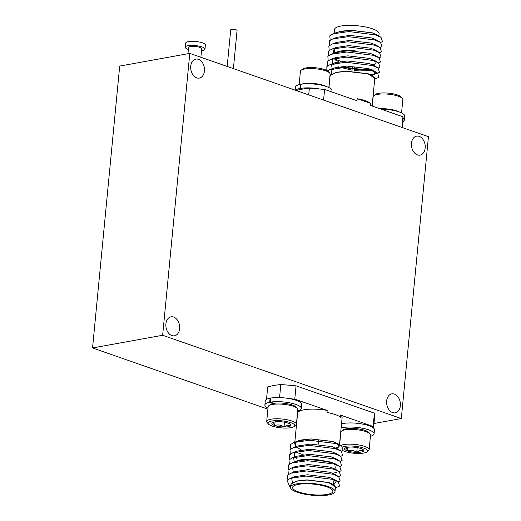 <?xml version="1.0" encoding="UTF-8"?>
<svg xmlns="http://www.w3.org/2000/svg" width="521" height="521" viewBox="0 0 521 521"><rect width="100%" height="100%" fill="white"/><g stroke="black" fill="none" stroke-linecap="round" stroke-linejoin="round"><path stroke-width="0.78" d="M298.338 484.374A20.234 5.314 -174.5 0 0 292.594 487.461A20.234 5.314 -174.5 0 0 304.889 493.608A20.234 5.314 -174.5 0 0 327.129 494.422A20.234 5.314 -174.5 0 0 332.88 491.336A20.234 5.314 -174.5 0 0 320.584 485.181A20.234 5.314 -174.5 0 0 298.338 484.374M332.053 463.488A20.234 5.314 -174.5 0 0 300.702 459.828A20.234 5.314 -174.5 0 0 296.065 461.398M373.537 428.06L374.586 417.223L374.423 413.173L296.065 385.827L280.826 384.505A66.558 17.48 -174.5 0 0 273.792 385.527A66.558 17.48 -174.5 0 0 267.709 386.875L266.511 399.379M296.827 483.846A22.364 5.874 5.5 0 1 321.411 484.738A22.364 5.874 5.5 0 1 334.996 491.544A22.364 5.874 5.5 0 1 328.647 494.95A22.364 5.874 5.5 0 1 304.062 494.051A22.364 5.874 5.5 0 1 290.477 487.252A22.364 5.874 5.5 0 1 296.827 483.846M290.477 487.252L290.679 485.149L291.389 483.716L297.087 481.137L307.051 480.043L328.699 482.589L335.446 486.875L334.996 491.544M294.639 444.029L295.348 442.596L298.344 440.825L301.047 440.017L311.004 438.923L332.659 441.469L337.654 443.534L339.405 445.761L338.728 446.836L335.986 448.034M339.49 444.895L342.128 417.49A22.364 5.874 -174.5 0 0 340.741 415.159L340.539 417.204A22.364 5.874 -174.5 0 0 326.986 412.476L327.181 410.431A22.364 5.874 -174.5 0 0 303.958 409.793A22.364 5.874 -174.5 0 0 297.608 413.205L294.71 443.28M327.181 410.431L294.782 399.125L289.852 398.695M340.741 415.159L373.14 426.471L373.192 427.78M280.826 384.505L279.569 397.582M373.14 426.471L374.423 413.173M296.065 385.827L294.782 399.125M290.497 487.05L289.683 486.542L287.019 480.323L290.484 478.291L306.022 476.051L332.294 479.327L338.22 481.814L339.653 486.021L335.342 487.982M287.853 479.62L287.514 475.211L290.972 473.179L306.511 470.938L332.789 474.208L338.715 476.702L340.148 480.909L338.37 481.905M288.347 474.507L288.002 470.098L291.467 468.06L307.006 465.82L333.284 469.095L339.204 471.583L340.636 475.797L338.858 476.793M294.02 472.69L293.427 472.423L294 472.892M288.836 469.395L288.497 464.986L291.962 462.948L307.494 460.707L333.772 463.983L339.699 466.471L341.131 470.684L339.353 471.681M336.481 472.501L334.658 472.821M294.508 467.578L293.916 467.304M289.331 464.276L288.986 459.867L292.45 457.835L307.989 455.595L334.267 458.871L340.187 461.359L341.62 465.566L339.848 466.562M289.826 459.164L289.481 454.755L292.945 452.723L308.484 450.476L334.756 453.752L340.682 456.246L342.115 460.453L340.337 461.45M290.314 454.052L289.976 449.643L293.434 447.604L308.973 445.364L335.25 448.64L341.177 451.127L342.61 455.341L340.832 456.337M303.222 454.748L295.394 451.967L294.176 452.899L294.769 456.956M290.809 448.939L290.464 444.53L293.929 442.492L309.467 440.252L335.745 443.527L341.665 446.015L343.098 450.229L341.32 451.225M292.437 482.641L291.714 478.467L294.73 476.682L307.501 474.774L329.331 477.347L334.358 479.424L335.452 482.765L333.609 483.703M290.972 473.179L295.218 471.57L307.996 469.662L329.819 472.234L334.853 474.312L338.715 476.702M293.297 472.3L292.698 468.242L293.929 467.298M291.467 468.06L295.713 466.458L308.484 464.55L330.314 467.122L335.342 469.2L339.204 471.583M291.962 462.948L296.208 461.345L308.979 459.431L330.809 462.01L335.837 464.087L339.699 466.471M295.003 462.681L294.404 462.186M294.28 462.068L293.681 458.011L294.912 457.067M292.45 457.835L296.696 456.227L309.474 454.319L331.297 456.891L336.332 458.968L337.693 460.102M296.495 458.246L294.899 457.073M292.945 452.723L297.191 451.114L309.962 449.206L331.792 451.779L336.82 453.856L338.188 454.989M293.434 447.604L297.68 446.002L310.457 444.087L332.287 446.666L337.315 448.744L341.177 451.127M335.42 52.693A20.234 5.314 5.5 0 1 340.057 51.123A20.234 5.314 5.5 0 1 355.283 50.889M377.491 35.643A22.364 5.874 -174.5 0 0 377.842 35.428M378.865 35.982L379.08 33.748A22.364 5.874 -174.5 0 0 365.488 26.949A22.364 5.874 -174.5 0 0 340.903 26.05A22.364 5.874 -174.5 0 0 334.554 29.456L334.169 33.481M377.08 34.881L372.014 32.771L350.359 30.225L340.402 31.319L335.856 32.992M372.118 106.01L374.801 78.176L368.054 73.891L346.4 71.344L336.442 72.432L330.744 75.011L330.034 76.444L328.959 87.587M357.204 98.69L370.757 103.419A22.364 5.874 5.5 0 0 357.204 98.69L357.002 100.735L324.603 89.43L309.363 88.108A66.558 17.48 5.5 0 0 296.254 90.478L296.247 90.543M370.757 103.419L370.561 105.47L402.961 116.776L403.124 120.826L402.466 127.612M308.712 94.894L309.363 88.108M324.603 89.43L323.574 100.084M401.938 127.43L402.961 116.776M380.675 42.52L382.453 41.524L381.02 37.317L375.094 34.829L348.823 31.553L333.284 33.793L329.819 35.825L330.164 40.234M380.18 47.639L381.958 46.643L380.525 42.429L374.606 39.941L348.328 36.665L332.789 38.906L329.324 40.944L329.669 45.353M379.692 52.751L381.47 51.755L380.037 47.541L374.111 45.053L347.833 41.778L332.3 44.018L328.836 46.056L329.174 50.465M379.197 57.864L380.975 56.867L379.542 52.66L373.616 50.166L347.344 46.89L331.805 49.137L328.341 51.169L328.686 55.578M333.271 58.606L341.099 61.393M371.681 64.396L375.83 63.803M378.708 62.976L380.486 61.979L379.054 57.772L373.127 55.285L346.849 52.009L331.31 54.249L327.852 56.281L328.191 60.69M344.075 67.378L352.163 68.844M354.273 69.111L361.157 69.671L375.341 68.915M378.213 68.095L379.991 67.098L378.559 62.885L372.632 60.397L346.361 57.121L330.822 59.361L327.357 61.4L327.702 65.809M370.698 74.62L377.53 73.279M377.718 73.207L379.496 72.211L378.064 67.997L372.144 65.509L345.866 62.233L330.327 64.474L326.862 66.512L326.804 70.452M374.716 79.068L379.008 77.323L377.575 73.116L371.649 70.622L345.371 67.346L329.839 69.593L327.396 70.791M380.525 42.429L376.67 40.045L371.636 37.968L349.806 35.389L337.035 37.297L332.789 38.906M380.037 47.541L376.175 45.158L371.147 43.08L349.317 40.501L336.546 42.416L332.3 44.018M379.542 52.66L375.68 50.27L370.652 48.193L348.823 45.62L336.052 47.528L331.805 49.137M334.261 48.368L333.036 49.313L333.629 53.37M333.759 53.487L334.339 53.963M379.054 57.772L375.192 55.382L370.157 53.305L348.334 50.732L335.557 52.641L331.31 54.249M334.86 59.772L338.937 61.719M373.121 65.021L375.791 63.836L376.064 61.628M378.559 62.885L374.697 60.501L369.669 58.424L347.839 55.845L335.068 57.759L330.822 59.361M333.277 58.593L332.053 59.544L332.645 63.601M332.157 68.713L331.558 64.656L332.789 63.712L334.371 64.884M338.448 66.838L352.033 70.185M354.143 70.465L359.672 70.941L371.134 70.465M378.064 67.997L374.208 65.613L369.174 63.536L347.344 60.957L334.573 62.872L330.327 64.474M332.281 68.831L333.876 70.003M372.137 75.252L374.807 74.067L373.713 70.726L368.686 68.648L346.856 66.076L334.085 67.984L331.063 69.768L331.792 73.943M270.809 398.422L270.099 398.174A18.32 4.813 -174.5 0 0 265.267 400.896L264.87 404.993A18.32 4.813 -174.5 0 0 267.996 408.099M273.193 403.482L269.709 402.264L270.099 398.174M297.68 410.958A18.32 4.813 -174.5 0 0 301.34 408.503L301.731 404.413A18.32 4.813 -174.5 0 0 290.848 398.891A18.32 4.813 -174.5 0 0 270.842 398.044L270.451 402.134L273.935 403.352M269.709 402.264A18.32 4.813 -174.5 0 0 264.87 404.993M301.34 408.503A18.32 4.813 -174.5 0 0 290.451 402.98A18.32 4.813 -174.5 0 0 270.451 402.134M268.79 405.742L270.347 404.557A13.416 3.523 5.5 0 1 273.558 403.417A13.416 3.523 5.5 0 1 286.57 403.638A13.416 3.523 5.5 0 1 296.045 407.031L297.348 408.49A14.907 3.914 -174.5 0 0 286.817 404.726A14.907 3.914 -174.5 0 0 272.359 404.478A14.907 3.914 -174.5 0 0 268.79 405.742A14.907 3.914 -174.5 0 0 268.126 406.751L266.706 421.476A14.907 3.914 5.5 0 1 270.94 419.203A14.907 3.914 5.5 0 1 287.332 419.802A14.907 3.914 5.5 0 1 296.39 424.335A14.907 3.914 5.5 0 1 295.726 425.344L294.17 426.53A13.416 3.523 -174.5 0 0 288.256 421.912A13.416 3.523 -174.5 0 0 271.864 421.007A13.416 3.523 -174.5 0 0 268.465 424.055A13.416 3.523 -174.5 0 0 277.947 427.448A13.416 3.523 -174.5 0 0 290.959 427.669A13.416 3.523 -174.5 0 0 294.17 426.53M296.39 424.335L297.81 409.61A14.907 3.914 -174.5 0 0 297.348 408.49M288.243 426.725A9.606 2.52 -174.5 0 0 290.679 425.8A9.606 2.52 -174.5 0 0 290.679 424.543A9.606 2.52 -174.5 0 0 288.1 423.13A9.606 2.52 -174.5 0 0 278.839 421.665A9.606 2.52 -174.5 0 0 272.275 422.765A9.606 2.52 -174.5 0 0 272.144 422.876A9.606 2.52 -174.5 0 0 274.717 425.553A9.606 2.52 -174.5 0 0 283.984 427.012A9.606 2.52 -174.5 0 0 288.243 426.725M272.144 422.876C273.154 422.153 274.007 423.039 274.717 425.553C277.934 424.42 281.027 424.908 283.984 427.012L287.449 425.169L290.679 425.8M268.465 424.055L267.169 422.59A14.907 3.914 5.5 0 1 266.706 421.476M275.075 421.873L274.717 425.553M284.446 422.205L283.984 427.012M341.529 431.127L343.078 429.936A13.416 3.523 5.5 0 1 346.296 428.796A13.416 3.523 5.5 0 1 359.308 429.024A13.416 3.523 5.5 0 1 368.783 432.41L370.086 433.876A14.907 3.914 -174.5 0 0 359.549 430.105A14.907 3.914 -174.5 0 0 345.097 429.858A14.907 3.914 -174.5 0 0 341.529 431.127A14.907 3.914 -174.5 0 0 340.864 432.13L339.646 444.765M342.701 450.522A13.416 3.523 -174.5 0 0 363.697 453.055A13.416 3.523 -174.5 0 0 366.908 451.915A13.416 3.523 -174.5 0 0 360.994 447.298A13.416 3.523 -174.5 0 0 344.602 446.393A13.416 3.523 -174.5 0 0 342.805 446.836M340.76 445.455A14.907 3.914 5.5 0 1 343.678 444.589A14.907 3.914 5.5 0 1 360.07 445.188A14.907 3.914 5.5 0 1 369.128 449.721A14.907 3.914 5.5 0 1 368.464 450.724L366.908 451.915M347.312 447.337A9.606 2.52 -174.5 0 0 345.013 448.151A9.606 2.52 -174.5 0 0 344.882 448.262A9.606 2.52 -174.5 0 0 347.455 450.932A9.606 2.52 -174.5 0 0 356.722 452.391A9.606 2.52 -174.5 0 0 363.411 451.179A9.606 2.52 -174.5 0 0 363.417 449.923A9.606 2.52 -174.5 0 0 360.838 448.509A9.606 2.52 -174.5 0 0 351.577 447.051A9.606 2.52 -174.5 0 0 347.312 447.337M369.128 449.721L370.542 434.989A14.907 3.914 -174.5 0 0 370.086 433.876M344.882 448.262C345.885 447.532 346.745 448.425 347.455 450.932C350.672 449.805 353.759 450.294 356.722 452.391C359.106 450.385 361.333 449.981 363.411 451.179M347.807 447.259L347.455 450.932M357.185 447.591L356.722 452.391M370.411 436.344A18.32 4.813 -174.5 0 0 374.071 433.882L374.469 429.792A18.32 4.813 -174.5 0 0 362.115 423.99A18.32 4.813 -174.5 0 0 341.515 423.866M374.071 433.882A18.32 4.813 -174.5 0 0 361.724 428.08A18.32 4.813 -174.5 0 0 341.118 427.956M300.584 84.487A14.907 3.914 5.5 0 1 301.053 84.298M301.275 84.22A14.907 3.914 5.5 0 1 303.242 83.738A14.907 3.914 5.5 0 1 326.81 86.681M301.092 70.276L302.649 69.085A13.416 3.523 5.5 0 1 305.86 67.945A13.416 3.523 5.5 0 1 318.872 68.173A13.416 3.523 5.5 0 1 328.347 71.559L329.65 73.025A14.907 3.914 -174.5 0 0 319.119 69.254A14.907 3.914 -174.5 0 0 304.661 69.006A14.907 3.914 -174.5 0 0 301.092 70.276A14.907 3.914 -174.5 0 0 300.428 71.279L299.139 84.656M328.823 87.515L330.112 74.138A14.907 3.914 -174.5 0 0 329.65 73.025M302.708 89.058L300.663 88.349A18.32 4.813 5.5 0 1 319.673 89M331.818 91.95L331.942 90.628A18.32 4.813 5.5 0 0 321.06 85.105A18.32 4.813 5.5 0 0 301.06 84.259L300.663 88.349M295.531 90.296A18.32 4.813 5.5 0 1 299.92 88.485L301.965 89.195M295.186 90.179L295.479 87.118A18.32 4.813 5.5 0 1 300.317 84.389L299.92 88.485M300.317 84.389L301.021 84.636M379.861 108.713A14.907 3.914 5.5 0 1 399.548 112.067M373.831 95.656L375.38 94.47A13.416 3.523 5.5 0 1 378.598 93.331A13.416 3.523 5.5 0 1 391.61 93.552A13.416 3.523 5.5 0 1 401.085 96.945L402.388 98.41A14.907 3.914 -174.5 0 0 391.851 94.64A14.907 3.914 -174.5 0 0 377.399 94.392A14.907 3.914 -174.5 0 0 373.831 95.656A14.907 3.914 -174.5 0 0 373.166 96.665L372.261 106.063M401.561 112.901L402.844 99.524A14.907 3.914 -174.5 0 0 402.388 98.41M403.013 118.085A18.32 4.813 5.5 0 1 404.289 120.104A18.32 4.813 5.5 0 1 403.046 121.621M381.125 109.156A18.32 4.813 5.5 0 1 404.68 116.007L404.289 120.104M188.368 49.469A9.906 2.598 5.5 0 1 185.268 47.222A9.906 2.598 5.5 0 1 188.081 45.711A9.906 2.598 5.5 0 1 198.97 46.108A9.906 2.598 5.5 0 1 204.981 49.124A9.906 2.598 5.5 0 1 202.174 50.628A9.906 2.598 5.5 0 1 201.51 50.732M185.268 47.222L185.665 43.132A9.906 2.598 5.5 0 1 188.472 41.621A9.906 2.598 5.5 0 1 199.361 42.019A9.906 2.598 5.5 0 1 205.378 45.027L204.981 49.124M187.957 53.722L188.556 47.541A6.604 1.732 5.5 0 1 190.425 46.532A6.604 1.732 5.5 0 1 197.687 46.799A6.604 1.732 5.5 0 1 201.699 48.805L200.885 57.264M227.189 66.447L230.705 29.886A3.198 0.84 5.5 0 1 231.611 29.404A3.198 0.84 5.5 0 1 235.127 29.528A3.198 0.84 5.5 0 1 237.068 30.505L233.395 68.616M165.906 323.919A9.645 6.812 79.7 0 0 174.489 335.804A9.645 6.812 79.7 0 0 179.628 328.705A9.645 6.812 79.7 0 0 171.051 316.827A9.645 6.812 79.7 0 0 165.906 323.919M190.725 66.206A9.645 6.812 79.7 0 0 199.302 78.091A9.645 6.812 79.7 0 0 204.447 70.993A9.645 6.812 79.7 0 0 195.863 59.114A9.645 6.812 79.7 0 0 190.725 66.206M411.46 143.242A9.645 6.812 79.7 0 0 420.043 155.121A9.645 6.812 79.7 0 0 425.182 148.029A9.645 6.812 79.7 0 0 416.605 136.144A9.645 6.812 79.7 0 0 411.46 143.242M386.647 400.955A9.645 6.812 79.7 0 0 395.224 412.834A9.645 6.812 79.7 0 0 400.369 405.742A9.645 6.812 79.7 0 0 391.792 393.856A9.645 6.812 79.7 0 0 386.647 400.955M428.451 136.684L189.781 53.389L162.643 335.263L401.307 418.558L428.451 136.684M189.781 53.389L119.693 66.082L92.549 347.956L267.898 409.148M162.643 335.263L92.549 347.956M401.307 418.558L373.98 423.501M301.118 449.792L295.882 446.849M295.759 446.731L295.16 442.674L298.175 440.89L310.946 438.975L332.776 441.554L337.803 443.632L338.897 446.966L336.227 448.151M290.607 485.904L291.219 483.586L296.963 480.987L307.006 479.887L328.836 482.466L334.449 484.934L335.394 487.422M374.749 78.723L373.804 76.235L368.191 73.761L346.361 71.188L336.319 72.289L330.575 74.881L329.936 75.936M329.858 76.724L329.962 77.199M377.002 34.835L372.131 32.849L350.301 30.277L337.53 32.185L335.739 33.025M318.513 440.545L318.149 444.302M337.654 443.534L341.665 446.015M293.929 442.492L298.344 440.825M290.484 478.291L294.73 476.682M338.22 481.814L334.358 479.424M340.187 461.359L336.332 458.968M340.682 456.246L336.82 453.856M335.237 466.79L335.029 469.011M334.039 479.242L333.551 484.354M334.423 53.07L334.912 48.017M351.929 71.273L352.294 67.502M354.059 71.397L354.417 67.639M377.041 78.391L374.69 79.283M373.713 70.726L377.575 73.116M334.085 67.984L329.839 69.593M377.158 34.927L381.02 37.317M337.699 32.12L333.284 33.793"/></g></svg>
